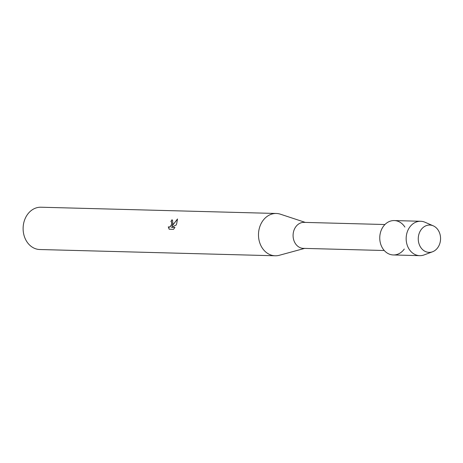 <?xml version="1.0" encoding="UTF-8"?>
<svg xmlns="http://www.w3.org/2000/svg" width="463" height="463" viewBox="0 0 463 463"><rect width="100%" height="100%" fill="white"/><g stroke="black" fill="none" stroke-linecap="round" stroke-linejoin="round"><path stroke-width="0.69" d="M419.252 233.207A13.664 11.153 91.5 0 0 424.814 251.212A13.664 11.153 91.5 0 0 439.572 244.209A13.664 11.153 91.5 0 0 434.016 226.204A13.664 11.153 91.5 0 0 419.252 233.207A13.664 11.153 91.5 0 0 420.994 247.786A13.664 11.153 91.5 0 0 432.558 251.774A13.664 11.153 91.5 0 0 439.572 244.209A13.664 11.153 91.5 0 0 433.246 225.828A13.664 11.153 91.5 0 0 419.252 233.207M404.882 227.067A17.2 14.035 91.5 0 0 381.003 230.84A17.2 14.035 91.5 0 0 386.154 252.289A17.2 14.035 91.5 0 0 404.297 249.036M384.95 224.526L304.041 222.373A12.999 10.608 91.5 0 0 294.028 230.134A12.999 10.608 91.5 0 0 303.352 248.365L384.255 250.512M305.32 222.408L280.416 214.195A21.159 17.27 91.5 0 0 276.318 213.478A21.159 17.27 91.5 0 0 260.021 226.106A21.159 17.27 91.5 0 0 275.196 255.779A21.159 17.27 91.5 0 0 279.328 255.281L304.631 248.394M169.157 229.22L168.289 226.899L169.73 227.026L171.079 225.464L171.727 223.762L171.565 221.893L170.905 221.592A21.159 17.27 -88.5 0 1 171.819 219.89L172.508 220.058L172.896 223.797L172.01 226.066L177.503 218.982L176.635 223.895L176.171 225.03L171.449 227.298L174.968 227.391L173.492 229.335L169.151 229.22M276.318 213.478L40.947 207.221A21.159 17.27 91.5 0 0 24.649 219.856A21.159 17.27 91.5 0 0 39.824 249.522L275.196 255.779M171.374 221.725L171.9 223.351L171.171 225.516L169.823 227.078L168.613 227.142M177.532 219.097L172.01 226.066M174.939 227.437L171.449 227.298M172.56 220.087L171.912 219.942A21.038 17.172 91.5 0 0 171.015 221.603M168.387 226.997L169.215 229.22M433.246 225.828L425.017 222.252A17.2 14.035 91.5 0 0 420.653 221.273A17.2 14.035 91.5 0 0 407.405 231.541A17.2 14.035 91.5 0 0 419.738 255.657A17.2 14.035 91.5 0 0 424.149 254.91L432.558 251.774M420.653 221.273L394.25 220.567A17.2 14.035 91.5 0 0 381.003 230.84A17.2 14.035 91.5 0 0 393.336 254.957L419.738 255.657"/></g></svg>
